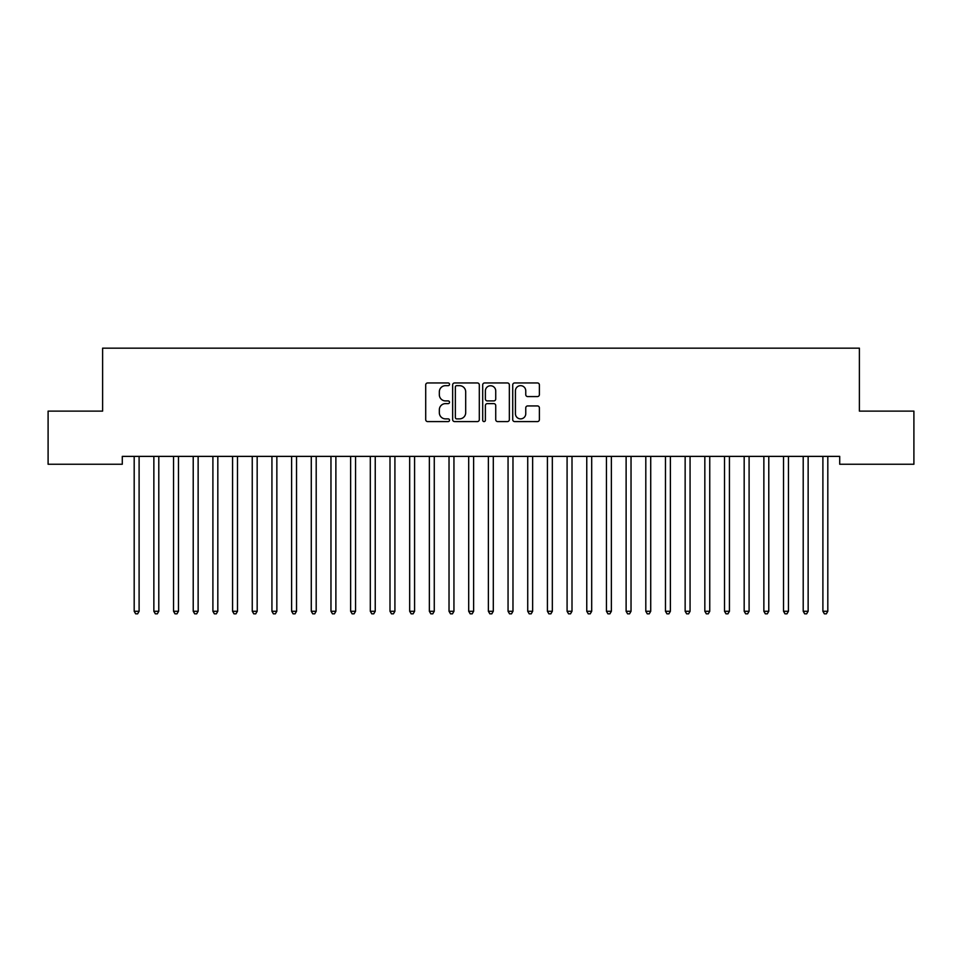 <?xml version="1.0" encoding="UTF-8"?>
<svg xmlns="http://www.w3.org/2000/svg" width="962" height="962" viewBox="0 0 962 962"><rect width="100%" height="100%" fill="white"/><g stroke="black" fill="none" stroke-linecap="round" stroke-linejoin="round"><path stroke-width="1.44" d="M449.519 384.307A1.347 1.347 0 0 0 448.16 382.96L427.645 382.96A1.936 1.936 0 0 0 425.709 384.884L425.709 419.648A1.936 1.936 0 0 0 427.645 421.584L448.16 421.584A1.347 1.347 0 0 0 449.519 420.238A1.347 1.347 0 0 0 448.16 418.879L445.514 418.879A6.181 6.181 0 0 1 439.333 412.698L439.333 409.8A6.181 6.181 0 0 1 445.514 403.619L448.16 403.619A1.347 1.347 0 0 0 449.519 402.272A1.347 1.347 0 0 0 448.16 400.913L445.514 400.913A6.181 6.181 0 0 1 439.333 394.733L439.333 391.847A6.181 6.181 0 0 1 445.514 385.666L448.16 385.666A1.347 1.347 0 0 0 449.519 384.307M537.445 396.572A1.936 1.936 0 0 0 539.381 394.636L539.381 384.884A1.936 1.936 0 0 0 537.445 382.96L514.658 382.96A1.936 1.936 0 0 0 512.722 384.884L512.722 419.648A1.936 1.936 0 0 0 514.658 421.584L537.445 421.584A1.936 1.936 0 0 0 539.381 419.648L539.381 407.876A1.936 1.936 0 0 0 537.445 405.94L527.693 405.94A1.936 1.936 0 0 0 525.757 407.876L525.757 413.72A5.171 5.171 0 0 1 520.598 418.879A5.171 5.171 0 0 1 515.428 413.72L515.428 390.825A5.171 5.171 0 0 1 520.598 385.666A5.171 5.171 0 0 1 525.757 390.825L525.757 394.636A1.936 1.936 0 0 0 527.693 396.572L537.445 396.572M839.718 456.385L122.282 456.385L122.282 464.249L48.1 464.249L48.1 411.123L102.609 411.123L102.609 348.16L859.391 348.16L859.391 411.123L913.9 411.123L913.9 464.249L839.718 464.249L839.718 456.385M479.304 384.884A1.936 1.936 0 0 0 477.38 382.96L454.593 382.96A1.936 1.936 0 0 0 452.657 384.884L452.657 419.648A1.936 1.936 0 0 0 454.593 421.584L477.38 421.584A1.936 1.936 0 0 0 479.304 419.648L479.304 384.884M484.62 382.96L507.407 382.96A1.936 1.936 0 0 1 509.343 384.884L509.343 419.648A1.936 1.936 0 0 1 507.407 421.584L497.655 421.584A1.936 1.936 0 0 1 495.731 419.648L495.731 405.555A1.936 1.936 0 0 0 493.795 403.619L487.325 403.619A1.936 1.936 0 0 0 485.389 405.555L485.389 420.238A1.347 1.347 0 0 1 484.042 421.584A1.347 1.347 0 0 1 482.696 420.238L482.696 384.884A1.936 1.936 0 0 1 484.62 382.96M456.709 385.666A1.347 1.347 0 0 0 455.363 387.013L455.363 417.532A1.347 1.347 0 0 0 456.709 418.879L459.511 418.879A6.181 6.181 0 0 0 465.692 412.698L465.692 391.847A6.181 6.181 0 0 0 459.511 385.666L456.709 385.666M495.731 390.921A5.171 5.171 0 0 0 490.56 385.762A5.171 5.171 0 0 0 485.389 390.921L485.389 398.989A1.936 1.936 0 0 0 487.325 400.913L493.795 400.913A1.936 1.936 0 0 0 495.731 398.989L495.731 390.921M134.043 456.673A1.972 1.972 -179.3 0 1 134.187 457.407A1.972 1.972 179.6 0 0 134.043 456.673L133.934 456.385M139.37 456.385L139.249 456.673A1.972 1.972 179.6 0 0 139.105 457.407L139.105 611.279L134.187 611.279L134.187 457.407M139.105 611.279L137.626 613.84L135.666 613.84L134.187 611.279M158.79 457.407A1.972 1.972 -179.3 0 1 158.922 456.673A1.972 1.972 179.6 0 0 158.79 457.407L158.79 611.279L153.86 611.279L153.86 457.407A1.972 1.972 179.6 0 0 153.728 456.673A1.972 1.972 -179.3 0 1 153.86 457.407M178.463 457.407A1.972 1.972 -179.3 0 1 178.607 456.673A1.972 1.972 179.6 0 0 178.463 457.407L178.463 611.279L173.545 611.279L173.545 457.407A1.972 1.972 179.6 0 0 173.4 456.673A1.972 1.972 -179.3 0 1 173.545 457.407M158.79 611.279L157.311 613.84L155.339 613.84L153.86 611.279M178.463 611.279L176.984 613.84L175.024 613.84L173.545 611.279M198.136 457.407A1.972 1.972 -179.3 0 1 198.28 456.673A1.972 1.972 179.6 0 0 198.136 457.407L198.136 611.279L193.218 611.279L193.218 457.407A1.972 1.972 179.6 0 0 193.073 456.673A1.972 1.972 -179.3 0 1 193.218 457.407M217.821 457.407A1.972 1.972 -179.3 0 1 217.953 456.673A1.972 1.972 179.6 0 0 217.821 457.407L217.821 611.279L212.903 611.279L212.903 457.407A1.972 1.972 179.6 0 0 212.758 456.673A1.972 1.972 -179.3 0 1 212.903 457.407M198.136 611.279L196.669 613.84L194.697 613.84L193.218 611.279M217.821 611.279L216.342 613.84L214.37 613.84L212.903 611.279M237.494 457.407A1.972 1.972 -179.3 0 1 237.638 456.673A1.972 1.972 179.6 0 0 237.494 457.407L237.494 611.279L232.576 611.279L232.576 457.407A1.972 1.972 179.6 0 0 232.431 456.673A1.972 1.972 -179.3 0 1 232.576 457.407M237.494 611.279L236.015 613.84L234.055 613.84L232.576 611.279M257.167 457.407A1.972 1.972 -179.3 0 1 257.311 456.673A1.972 1.972 179.6 0 0 257.167 457.407L257.167 611.279L252.248 611.279L252.248 457.407A1.972 1.972 179.6 0 0 252.104 456.673A1.972 1.972 -179.3 0 1 252.248 457.407M257.167 611.279L255.7 613.84L253.727 613.84L252.248 611.279M276.852 457.407A1.972 1.972 -179.3 0 1 276.996 456.673A1.972 1.972 179.6 0 0 276.852 457.407L276.852 611.279L271.933 611.279L271.933 457.407A1.972 1.972 179.6 0 0 271.789 456.673A1.972 1.972 -179.3 0 1 271.933 457.407M276.852 611.279L275.373 613.84L273.4 613.84L271.933 611.279M296.524 457.407A1.972 1.972 -179.3 0 1 296.669 456.673A1.972 1.972 179.6 0 0 296.524 457.407L296.524 611.279L291.606 611.279L291.606 457.407A1.972 1.972 179.6 0 0 291.462 456.673A1.972 1.972 -179.3 0 1 291.606 457.407M296.524 611.279L295.045 613.84L293.085 613.84L291.606 611.279M316.197 457.407A1.972 1.972 -179.3 0 1 316.342 456.673A1.972 1.972 179.6 0 0 316.197 457.407L316.197 611.279L311.279 611.279L311.279 457.407A1.972 1.972 179.6 0 0 311.147 456.673A1.972 1.972 -179.3 0 1 311.279 457.407M316.197 611.279L314.73 613.84L312.758 613.84L311.279 611.279M335.882 457.407A1.972 1.972 -179.3 0 1 336.027 456.673A1.972 1.972 179.6 0 0 335.882 457.407L335.882 611.279L330.964 611.279L330.964 457.407A1.972 1.972 179.6 0 0 330.82 456.673A1.972 1.972 -179.3 0 1 330.964 457.407M335.882 611.279L334.403 613.84L332.431 613.84L330.964 611.279M355.555 457.407A1.972 1.972 -179.3 0 1 355.7 456.673A1.972 1.972 179.6 0 0 355.555 457.407L355.555 611.279L350.637 611.279L350.637 457.407A1.972 1.972 179.6 0 0 350.493 456.673A1.972 1.972 -179.3 0 1 350.637 457.407M355.555 611.279L354.076 613.84L352.116 613.84L350.637 611.279M375.24 457.407A1.972 1.972 -179.3 0 1 375.372 456.673A1.972 1.972 179.6 0 0 375.24 457.407L375.24 611.279L370.31 611.279L370.31 457.407A1.972 1.972 179.6 0 0 370.178 456.673A1.972 1.972 -179.3 0 1 370.31 457.407M375.24 611.279L373.761 613.84L371.789 613.84L370.31 611.279M394.913 457.407A1.972 1.972 -179.3 0 1 395.057 456.673A1.972 1.972 179.6 0 0 394.913 457.407L394.913 611.279L389.995 611.279L389.995 457.407A1.972 1.972 179.6 0 0 389.85 456.673A1.972 1.972 -179.3 0 1 389.995 457.407M394.913 611.279L393.434 613.84L391.474 613.84L389.995 611.279M414.586 457.407A1.972 1.972 -179.3 0 1 414.73 456.673A1.972 1.972 179.6 0 0 414.586 457.407L414.586 611.279L409.668 611.279L409.668 457.407A1.972 1.972 179.6 0 0 409.523 456.673A1.972 1.972 -179.3 0 1 409.668 457.407M414.586 611.279L413.119 613.84L411.147 613.84L409.668 611.279M434.271 457.407A1.972 1.972 -179.3 0 1 434.403 456.673A1.972 1.972 179.6 0 0 434.271 457.407L434.271 611.279L429.353 611.279L429.353 457.407A1.972 1.972 179.6 0 0 429.208 456.673A1.972 1.972 -179.3 0 1 429.353 457.407M434.271 611.279L432.792 613.84L430.82 613.84L429.353 611.279M453.944 457.407A1.972 1.972 -179.3 0 1 454.088 456.673A1.972 1.972 179.6 0 0 453.944 457.407L453.944 611.279L449.026 611.279L449.026 457.407A1.972 1.972 179.6 0 0 448.881 456.673A1.972 1.972 -179.3 0 1 449.026 457.407M453.944 611.279L452.465 613.84L450.505 613.84L449.026 611.279M473.617 457.407A1.972 1.972 -179.3 0 1 473.761 456.673A1.972 1.972 179.6 0 0 473.617 457.407L473.617 611.279L468.698 611.279L468.698 457.407A1.972 1.972 179.6 0 0 468.554 456.673A1.972 1.972 -179.3 0 1 468.698 457.407M473.617 611.279L472.15 613.84L470.177 613.84L468.698 611.279M493.302 457.407A1.972 1.972 -179.3 0 1 493.446 456.673A1.972 1.972 179.6 0 0 493.302 457.407L493.302 611.279L488.383 611.279L488.383 457.407A1.972 1.972 179.6 0 0 488.239 456.673A1.972 1.972 -179.3 0 1 488.383 457.407M493.302 611.279L491.822 613.84L489.85 613.84L488.383 611.279M512.974 457.407A1.972 1.972 -179.3 0 1 513.119 456.673A1.972 1.972 179.6 0 0 512.974 457.407L512.974 611.279L508.056 611.279L508.056 457.407A1.972 1.972 179.6 0 0 507.912 456.673A1.972 1.972 -179.3 0 1 508.056 457.407M512.974 611.279L511.495 613.84L509.535 613.84L508.056 611.279M532.647 457.407A1.972 1.972 -179.3 0 1 532.792 456.673A1.972 1.972 179.6 0 0 532.647 457.407L532.647 611.279L527.729 611.279L527.729 457.407A1.972 1.972 179.6 0 0 527.597 456.673A1.972 1.972 -179.3 0 1 527.729 457.407M532.647 611.279L531.18 613.84L529.208 613.84L527.729 611.279M552.332 457.407A1.972 1.972 -179.3 0 1 552.477 456.673A1.972 1.972 179.6 0 0 552.332 457.407L552.332 611.279L547.414 611.279L547.414 457.407A1.972 1.972 179.6 0 0 547.27 456.673A1.972 1.972 -179.3 0 1 547.414 457.407M552.332 611.279L550.853 613.84L548.881 613.84L547.414 611.279M572.005 457.407A1.972 1.972 -179.3 0 1 572.149 456.673A1.972 1.972 179.6 0 0 572.005 457.407L572.005 611.279L567.087 611.279L567.087 457.407A1.972 1.972 179.6 0 0 566.943 456.673A1.972 1.972 -179.3 0 1 567.087 457.407M572.005 611.279L570.526 613.84L568.566 613.84L567.087 611.279M591.69 457.407A1.972 1.972 -179.3 0 1 591.822 456.673A1.972 1.972 179.6 0 0 591.69 457.407L591.69 611.279L586.76 611.279L586.76 457.407A1.972 1.972 179.6 0 0 586.628 456.673A1.972 1.972 -179.3 0 1 586.76 457.407M591.69 611.279L590.211 613.84L588.239 613.84L586.76 611.279M611.363 457.407A1.972 1.972 -179.3 0 1 611.507 456.673A1.972 1.972 179.6 0 0 611.363 457.407L611.363 611.279L606.445 611.279L606.445 457.407A1.972 1.972 179.6 0 0 606.3 456.673A1.972 1.972 -179.3 0 1 606.445 457.407M611.363 611.279L609.884 613.84L607.924 613.84L606.445 611.279M631.036 457.407A1.972 1.972 -179.3 0 1 631.18 456.673A1.972 1.972 179.6 0 0 631.036 457.407L631.036 611.279L626.118 611.279L626.118 457.407A1.972 1.972 179.6 0 0 625.973 456.673A1.972 1.972 -179.3 0 1 626.118 457.407M631.036 611.279L629.569 613.84L627.597 613.84L626.118 611.279M650.721 457.407A1.972 1.972 -179.3 0 1 650.853 456.673A1.972 1.972 179.6 0 0 650.721 457.407L650.721 611.279L645.803 611.279L645.803 457.407A1.972 1.972 179.6 0 0 645.658 456.673A1.972 1.972 -179.3 0 1 645.803 457.407M650.721 611.279L649.242 613.84L647.27 613.84L645.803 611.279M670.394 457.407A1.972 1.972 -179.3 0 1 670.538 456.673A1.972 1.972 179.6 0 0 670.394 457.407L670.394 611.279L665.476 611.279L665.476 457.407A1.972 1.972 179.6 0 0 665.331 456.673A1.972 1.972 -179.3 0 1 665.476 457.407M670.394 611.279L668.915 613.84L666.955 613.84L665.476 611.279M690.067 457.407A1.972 1.972 -179.3 0 1 690.211 456.673A1.972 1.972 179.6 0 0 690.067 457.407L690.067 611.279L685.148 611.279L685.148 457.407A1.972 1.972 179.6 0 0 685.004 456.673A1.972 1.972 -179.3 0 1 685.148 457.407M690.067 611.279L688.6 613.84L686.627 613.84L685.148 611.279M709.752 457.407A1.972 1.972 -179.3 0 1 709.896 456.673A1.972 1.972 179.6 0 0 709.752 457.407L709.752 611.279L704.833 611.279L704.833 457.407A1.972 1.972 179.6 0 0 704.689 456.673A1.972 1.972 -179.3 0 1 704.833 457.407M709.752 611.279L708.272 613.84L706.3 613.84L704.833 611.279M729.424 457.407A1.972 1.972 -179.3 0 1 729.569 456.673A1.972 1.972 179.6 0 0 729.424 457.407L729.424 611.279L724.506 611.279L724.506 457.407A1.972 1.972 179.6 0 0 724.362 456.673A1.972 1.972 -179.3 0 1 724.506 457.407M729.424 611.279L727.945 613.84L725.985 613.84L724.506 611.279M749.097 457.407A1.972 1.972 -179.3 0 1 749.242 456.673A1.972 1.972 179.6 0 0 749.097 457.407L749.097 611.279L744.179 611.279L744.179 457.407A1.972 1.972 179.6 0 0 744.047 456.673A1.972 1.972 -179.3 0 1 744.179 457.407M749.097 611.279L747.63 613.84L745.658 613.84L744.179 611.279M768.782 457.407A1.972 1.972 -179.3 0 1 768.927 456.673A1.972 1.972 179.6 0 0 768.782 457.407L768.782 611.279L763.864 611.279L763.864 457.407A1.972 1.972 179.6 0 0 763.72 456.673A1.972 1.972 -179.3 0 1 763.864 457.407M768.782 611.279L767.303 613.84L765.331 613.84L763.864 611.279M788.455 457.407A1.972 1.972 -179.3 0 1 788.599 456.673A1.972 1.972 179.6 0 0 788.455 457.407L788.455 611.279L783.537 611.279L783.537 457.407A1.972 1.972 179.6 0 0 783.393 456.673A1.972 1.972 -179.3 0 1 783.537 457.407M788.455 611.279L786.976 613.84L785.016 613.84L783.537 611.279M808.14 457.407A1.972 1.972 -179.3 0 1 808.272 456.673A1.972 1.972 179.6 0 0 808.14 457.407L808.14 611.279L803.21 611.279L803.21 457.407A1.972 1.972 179.6 0 0 803.078 456.673A1.972 1.972 -179.3 0 1 803.21 457.407M808.14 611.279L806.661 613.84L804.689 613.84L803.21 611.279M827.813 457.407A1.972 1.972 -179.3 0 1 827.957 456.673A1.972 1.972 179.6 0 0 827.813 457.407L827.813 611.279L822.895 611.279L822.895 457.407A1.972 1.972 179.6 0 0 822.75 456.673A1.972 1.972 -179.3 0 1 822.895 457.407M827.813 611.279L826.334 613.84L824.374 613.84L822.895 611.279"/></g></svg>
